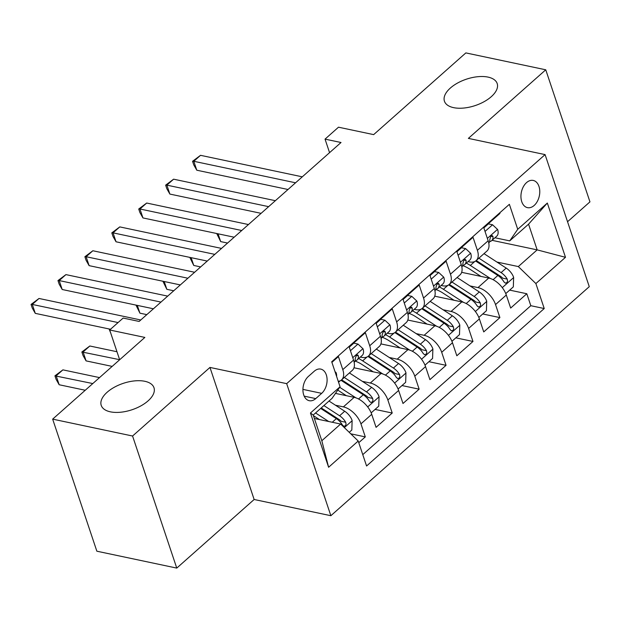<?xml version="1.0" encoding="UTF-8"?>
<svg xmlns="http://www.w3.org/2000/svg" width="621" height="621" viewBox="0 0 621 621"><rect width="100%" height="100%" fill="white"/><g stroke="black" fill="none" stroke-linecap="round" stroke-linejoin="round"><path stroke-width="0.93" d="M453.586 107.643A27.813 13.91 161.5 0 1 444.434 101.2A27.813 13.91 161.5 0 1 457.561 83.043A27.813 13.91 161.5 0 1 488.044 77.105A27.813 13.91 161.5 0 1 497.188 83.548A27.813 13.91 161.5 0 1 484.062 101.704A27.813 13.91 161.5 0 1 453.586 107.643M110.383 411.832A27.813 13.91 161.5 0 1 101.231 405.389A27.813 13.91 161.5 0 1 114.357 387.232A27.813 13.91 161.5 0 1 144.833 381.294A27.813 13.91 161.5 0 1 153.985 387.737A27.813 13.91 161.5 0 1 140.858 405.893A27.813 13.91 161.5 0 1 110.383 411.832M526.538 182.613A13.91 9.175 101.9 0 0 520.949 197.105A13.91 9.175 101.9 0 0 527.477 207.647A13.91 9.175 101.9 0 0 534.176 205.458A13.91 9.175 101.9 0 0 539.765 190.965A13.91 9.175 101.9 0 0 533.229 180.432A13.91 9.175 101.9 0 0 526.538 182.613M567.54 221.728L589.95 201.864L545.758 69.8L465.851 52.909L373.656 134.625L338.499 127.196L325.039 139.127L329.565 152.657M330.861 515.709L589.275 286.669L545.083 154.606L286.669 383.646L330.861 515.709L254.144 499.494L209.96 367.43L132.568 436.02L176.76 568.091L254.144 499.494M176.76 568.091L96.853 551.2L52.661 419.136L144.856 337.42L109.7 329.992L119.659 359.753M132.568 436.02L52.661 419.136M499.742 212.84L499.944 213.438L483.79 227.752L488.153 240.777L477.386 250.317A17.388 9.757 48.4 0 1 476.128 260.626A17.388 9.757 48.4 0 1 469.375 261.899L468.04 261.612M477.386 250.317L473.023 237.292L456.87 251.606L461.232 264.631L450.466 274.179A17.388 9.757 48.4 0 1 449.208 284.488A17.388 9.757 48.4 0 1 442.455 285.753L441.12 285.474M450.466 274.179L446.103 261.154L429.957 275.468L434.312 288.493L423.545 298.033A17.388 9.757 48.4 0 1 422.296 308.342A17.388 9.757 48.4 0 1 415.534 309.615L414.199 309.328M423.545 298.033L419.191 285.008L403.037 299.322L407.392 312.347L396.625 321.895A17.388 9.757 48.4 0 1 395.375 332.204A17.388 9.757 48.4 0 1 388.622 333.469L387.279 333.19M396.625 321.895L392.27 308.87L376.116 323.184L380.479 336.209L369.712 345.75A17.388 9.757 48.4 0 1 368.455 356.058A17.388 9.757 48.4 0 1 361.701 357.331L360.366 357.044M369.712 345.75L365.35 332.724L349.204 347.038L353.559 360.064A17.388 9.757 48.4 0 1 352.301 370.372L341.534 379.92A17.388 9.757 48.4 0 1 338.259 381.356M358.775 442.68L365.303 436.889L350.78 433.823M335.48 393.396L354.149 397.339A17.388 9.757 48.4 0 1 371.715 414.323L376.07 427.349L392.224 413.035L375.076 409.41M353.993 367.764L381.069 373.485A17.388 9.757 -131.6 0 1 398.628 390.462L402.99 403.495L419.144 389.173L401.997 385.556M380.906 343.902L407.989 349.623A17.388 9.757 -131.6 0 1 425.548 366.607L429.911 379.633L446.057 365.319L428.917 361.694M407.826 320.048L434.902 325.769A17.388 9.757 -131.6 0 1 452.468 342.745L456.823 355.779L472.977 341.457L455.83 337.84M434.747 296.186L461.822 301.907A17.388 9.757 -131.6 0 1 479.381 318.891L483.743 331.917L499.897 317.603L482.75 313.978M109.7 329.992L123.152 318.061L139.135 321.437L341.022 142.504L325.039 139.127M315.755 398.589L321.678 393.341A13.476 8.888 101.9 0 0 327.088 379.307A13.476 8.888 101.9 0 0 320.762 369.099A13.476 8.888 101.9 0 0 314.273 371.211L308.35 376.466A13.476 8.888 101.9 0 0 302.939 390.5A13.476 8.888 101.9 0 0 309.266 400.708A13.476 8.888 101.9 0 0 315.755 398.589L304.189 396.151M509.717 240.878L517.728 229.296L509.367 204.317L331.707 361.779L340.067 386.767L332.056 398.34L313.217 415.038L321.818 440.739L340.657 424.034L358.216 441.019L366.576 465.998L544.237 308.536L535.876 283.556L518.318 266.572L537.157 249.875L528.556 224.173L509.717 240.878L494.953 237.758M517.728 229.296L547.334 203.051L565.49 257.311L535.876 283.556M358.216 441.019L328.61 467.264L310.453 413.004L340.067 386.767M470.012 285.916L477.976 287.593A17.388 9.757 48.4 0 1 495.535 304.577L499.897 317.603M461.659 272.332L488.743 278.053L477.976 287.593M443.099 309.77L451.056 311.455A17.388 9.757 48.4 0 1 468.614 328.431L472.977 341.457M416.179 333.632L424.135 335.309A17.388 9.757 48.4 0 1 441.702 352.293L446.057 365.319M389.258 357.486L397.215 359.171A17.388 9.757 48.4 0 1 414.781 376.147L419.144 389.173M362.346 381.348L370.302 383.025A17.388 9.757 48.4 0 1 387.861 400.009L392.224 413.035M335.425 405.202L343.382 406.887A17.388 9.757 48.4 0 1 360.948 423.864L365.303 436.889M362.773 454.634L530.815 305.703L526.81 293.741L509.67 290.123M488.743 278.053A17.388 9.757 -131.6 0 1 506.301 295.029L510.664 308.063L526.81 293.741M331.901 362.369L338.429 356.586L342.792 369.611A17.388 9.757 48.4 0 1 341.534 379.92M314.366 418.484L340.657 424.034M209.96 367.43L286.669 383.646M545.758 69.8L468.374 138.39L545.083 154.606M492.042 240.335L537.157 249.875L565.49 257.311M496.932 262.054L518.318 266.572M368.455 356.058L379.221 346.518A17.388 9.757 -131.6 0 0 380.479 336.209M395.375 332.204L406.142 322.656A17.388 9.757 -131.6 0 0 407.392 312.347M422.296 308.342L433.062 298.802A17.388 9.757 -131.6 0 0 434.312 288.493M449.208 284.488L459.975 274.94A17.388 9.757 -131.6 0 0 461.232 264.631M530.815 305.703L544.237 308.536M476.128 260.626L486.895 251.086A17.388 9.757 -131.6 0 0 488.153 240.777M313.217 415.038L310.453 413.004M321.818 440.739L328.61 467.264M547.334 203.051L528.556 224.173M334.991 371.606L336.124 372.662A11.52 6.466 48.4 0 1 336.605 376.411M118.068 322.563L32.292 304.437L39.022 298.468L140.781 319.978M110.515 329.262L35.273 313.357L32.292 304.437L31.05 304.445L39.022 298.468M35.273 313.357L32.245 308.016L31.05 304.445M349.227 432.325L351.828 430.019L352.13 420.495A11.52 6.466 -131.6 0 0 344.702 411.234L329.014 401.034M328.695 421.512L315.553 412.965M319.442 419.555L313.411 415.635M99.523 377.599L62.907 369.86L56.177 375.821L59.166 384.748L85.24 390.26M320.669 408.432L336.357 418.632A11.52 6.466 48.4 0 1 342.497 425.129L343.894 426.317L345.361 425.758L346.068 424.29L345.726 422.264A11.52 6.466 -131.6 0 0 339.586 415.767L323.898 405.567M321.259 407.912L339.105 419.517A5.868 3.291 48.4 0 1 341.131 421.294L345.726 422.264M59.166 384.748L56.131 379.4L54.935 375.829L92.793 383.561M54.935 375.829L62.907 369.86M350.438 350.725L357.968 344.057L363.044 348.808A11.52 6.466 48.4 0 1 362.159 355.46L357.044 359.994A11.52 6.466 -131.6 0 0 358.433 355.934L357.68 354.878L356.307 355.46L355.204 358.798A11.52 6.466 48.4 0 1 354.187 362.47M357.968 344.057L353.807 343.172L349.258 347.209M160.971 302.085L59.212 280.576L65.935 274.614L167.701 296.124M354.933 361.104L356.035 360.622A11.52 6.466 -131.6 0 0 357.044 359.994M153.418 308.784L62.193 289.502L59.212 280.576L57.97 280.583L65.935 274.614M62.193 289.502L59.166 284.154L57.97 280.583M377.351 326.871L384.88 320.195L389.965 324.946A11.52 6.466 48.4 0 1 389.072 331.598L383.957 336.132A11.52 6.466 -131.6 0 0 385.354 332.072L384.593 331.024L383.227 331.606L382.117 334.936A11.52 6.466 48.4 0 1 381.108 338.608M384.88 320.195L380.727 319.318L376.179 323.355M187.891 278.224L86.125 256.721L92.855 250.752L194.621 272.262M381.853 337.242L382.955 336.768A11.52 6.466 -131.6 0 0 383.957 336.132M180.331 284.923L89.114 265.641L86.125 256.721L84.883 256.729L92.855 250.752M89.114 265.641L86.078 260.3L84.883 256.729M404.271 303.009L411.801 296.341L416.877 301.092A11.52 6.466 48.4 0 1 415.992 307.744L410.877 312.278A11.52 6.466 -131.6 0 0 412.266 308.218L411.513 307.162L410.139 307.744L409.037 311.082A11.52 6.466 48.4 0 1 408.02 314.746M411.801 296.341L407.648 295.456L403.091 299.493M214.804 254.369L113.045 232.859L119.775 226.898L221.534 248.408M408.773 313.388L409.868 312.906A11.52 6.466 -131.6 0 0 410.877 312.278M207.251 261.068L116.034 241.786L113.045 232.859L111.803 232.867L119.775 226.898M116.034 241.786L112.999 236.438L111.803 232.867M431.191 279.155L438.721 272.479L443.798 277.23A11.52 6.466 48.4 0 1 442.913 283.882L437.797 288.416A11.52 6.466 -131.6 0 0 439.187 284.356L438.434 283.308L437.06 283.89L435.958 287.22A11.52 6.466 48.4 0 1 434.941 290.892M438.721 272.479L434.568 271.602L430.011 275.639M241.724 230.507L139.966 209.005L146.696 203.036L248.454 224.546M435.686 289.526L436.788 289.052A11.52 6.466 -131.6 0 0 437.797 288.416M234.171 237.206L142.946 217.924L139.966 209.005L138.724 209.013L146.696 203.036M142.946 217.924L139.919 212.584L138.724 209.013M371.172 412.88L378.748 406.157L379.051 396.633A11.52 6.466 -131.6 0 0 371.614 387.38L349.413 372.934M355.872 397.82L339.695 387.294M346.363 395.693L337.754 390.097M116.973 351.734L89.828 345.998L83.098 351.967L86.078 360.886L112.16 366.398M341.604 379.858A27.596 15.494 48.4 0 1 343.607 381.084L366.025 395.662A5.868 3.291 48.4 0 1 368.043 397.44L372.647 398.41A11.52 6.466 -131.6 0 0 366.499 391.913L344.298 377.467M341.038 380.308L363.269 394.77A11.52 6.466 48.4 0 1 369.417 401.275L370.807 402.462L372.282 401.896L372.98 400.429L372.647 398.41M86.078 360.886L83.051 355.546L81.856 351.975L119.636 359.683M81.856 351.975L89.828 345.998M398.084 389.018L405.668 382.303L405.963 372.779A11.52 6.466 -131.6 0 0 398.535 363.518L376.334 349.08M382.792 373.966L362.664 360.871A33.247 18.661 -131.6 0 0 358.666 358.55M373.275 371.839L362.183 364.62A27.596 15.494 -131.6 0 0 355.041 361.057M368.517 356.004A27.596 15.494 48.4 0 1 370.527 357.222L392.938 371.8A5.868 3.291 48.4 0 1 394.964 373.578L399.559 374.548A11.52 6.466 -131.6 0 0 393.419 368.051L371.218 353.613M367.958 356.454L390.19 370.916A11.52 6.466 48.4 0 1 396.33 377.413L397.727 378.6L399.202 378.042L399.901 376.574L399.559 374.548M110.693 332.965L109.055 328.951M425.005 365.164L432.581 358.441L432.884 348.917A11.52 6.466 -131.6 0 0 425.455 339.664L403.254 325.218M409.713 350.104L389.584 337.009A33.247 18.661 -131.6 0 0 385.587 334.688M400.196 347.977L389.103 340.758A27.596 15.494 -131.6 0 0 381.954 337.195M137.311 305.377L139.919 313.17L146.82 314.63M395.437 332.142A27.596 15.494 48.4 0 1 397.448 333.368L419.858 347.946A5.868 3.291 48.4 0 1 421.884 349.724L426.48 350.694A11.52 6.466 -131.6 0 0 420.339 344.197L398.139 329.751M394.878 332.592L417.11 347.054A11.52 6.466 48.4 0 1 423.25 353.559L424.648 354.738L426.115 354.18L426.821 352.712L426.48 350.694M139.919 313.17L135.968 305.09M451.925 341.302L459.501 334.587L459.804 325.062A11.52 6.466 -131.6 0 0 452.367 315.802L430.167 301.364M436.633 326.25L416.497 313.155A33.247 18.661 -131.6 0 0 412.499 310.834M427.116 324.123L416.023 316.904A27.596 15.494 -131.6 0 0 408.874 313.341M164.223 281.515L166.832 289.316L173.733 290.768M422.358 308.288A27.596 15.494 48.4 0 1 424.368 309.506L446.778 324.084A5.868 3.291 48.4 0 1 448.797 325.862L453.4 326.832A11.52 6.466 -131.6 0 0 447.252 320.335L425.059 305.897M421.791 308.738L444.023 323.199A11.52 6.466 48.4 0 1 450.171 329.697L451.568 330.884L453.035 330.325L453.741 328.858L453.4 326.832M166.832 289.316L162.888 281.235M458.104 255.293L465.641 248.625L470.718 253.376A11.52 6.466 48.4 0 1 469.825 260.028L464.71 264.554A11.52 6.466 -131.6 0 0 466.107 260.502L465.346 259.446L463.98 260.028L462.878 263.366A11.52 6.466 48.4 0 1 461.861 267.03M465.641 248.625L461.481 247.74L456.932 251.777M268.645 206.653L166.878 185.143L173.608 179.182L275.375 200.692M462.606 265.664L463.708 265.19A11.52 6.466 -131.6 0 0 464.71 264.554M261.092 213.345L169.867 194.07L166.878 185.143L165.644 185.151L173.608 179.182M169.867 194.07L166.832 188.722L165.644 185.151M478.838 317.447L486.422 310.725L486.717 301.201A11.52 6.466 -131.6 0 0 479.288 291.948L457.087 277.502M463.545 302.388L443.417 289.293A33.247 18.661 -131.6 0 0 439.42 286.972M454.029 300.261L442.936 293.042A27.596 15.494 -131.6 0 0 435.795 289.479M191.144 257.661L193.752 265.454L200.653 266.914M449.27 284.426A27.596 15.494 48.4 0 1 451.281 285.652L473.691 300.23A5.868 3.291 48.4 0 1 475.717 302L480.32 302.978A11.52 6.466 -131.6 0 0 474.172 296.481L451.972 282.035M448.711 284.876L470.943 299.338A11.52 6.466 48.4 0 1 477.083 305.842L478.481 307.022L479.955 306.464L480.654 304.996L480.32 302.978M193.752 265.454L189.809 257.373M485.024 231.439L492.554 224.763L497.638 229.514A11.52 6.466 48.4 0 1 496.746 236.166L491.63 240.7A11.52 6.466 -131.6 0 0 493.02 236.64L492.267 235.592L490.893 236.174L489.79 239.504A11.52 6.466 48.4 0 1 488.774 243.176M492.554 224.763L488.401 223.886L483.844 227.923M295.557 182.791L193.799 161.289L200.529 155.32L302.287 176.83M489.527 241.81L490.621 241.336A11.52 6.466 -131.6 0 0 491.63 240.7M288.004 189.49L196.787 170.208L193.799 161.289L192.557 161.297L200.529 155.32M196.787 170.208L193.752 164.868L192.557 161.297M505.758 293.586L513.334 286.871L513.637 277.346A11.52 6.466 -131.6 0 0 506.208 268.086L484.007 253.647M490.466 278.534L470.338 265.439A33.247 18.661 -131.6 0 0 466.34 263.118M480.949 276.407L469.856 269.188A27.596 15.494 -131.6 0 0 462.715 265.625M218.064 233.799L220.672 241.6L227.573 243.052M476.191 260.572A27.596 15.494 48.4 0 1 478.201 261.79L500.611 276.368A5.868 3.291 48.4 0 1 502.637 278.146L507.233 279.116A11.52 6.466 -131.6 0 0 501.093 272.619L478.892 258.181M475.632 261.022L497.863 275.483A11.52 6.466 48.4 0 1 504.004 281.981L505.401 283.168L506.876 282.609L507.574 281.142L507.233 279.116M220.672 241.6L216.721 233.519M461.822 301.907L451.056 311.455M434.902 325.769L424.135 335.309M407.989 349.623L397.215 359.171M381.069 373.485L370.302 383.025M354.149 397.339L343.382 406.887M371.715 414.323L360.948 423.864M506.301 295.029L495.535 304.577M479.381 318.891L468.614 328.431M452.468 342.745L441.702 352.293M425.548 366.607L414.781 376.147M398.628 390.462L387.861 400.009M353.559 360.064L342.792 369.611M302.924 389.383L321.678 393.341M336 372.546L335.464 373.019M344.36 427.613L352.123 420.735M339.586 415.767L344.702 411.234M332.258 422.264L336.357 418.632M362.92 348.691L352.767 357.688M356.291 355.484L358.433 355.934M389.841 324.83L379.679 333.834M383.211 331.622L385.354 332.072M416.753 300.975L406.6 309.972M410.124 307.768L412.266 308.218M443.673 277.113L433.52 286.118M437.044 283.906L439.187 284.356M367.694 406.934L379.043 396.873M338.554 382.241L340.161 380.813M366.499 391.913L371.614 387.38M358.527 398.977L363.269 394.77M394.614 383.072L405.963 373.019M362.664 360.871L367.073 356.959M393.419 368.051L398.535 363.518M385.447 375.115L390.19 370.916M421.535 359.217L432.876 349.157M389.584 337.009L393.993 333.097M420.339 344.197L425.455 339.664M412.367 351.261L417.11 347.054M448.447 335.356L459.796 325.303M416.497 313.155L420.914 309.242M447.252 320.335L452.367 315.802M439.28 327.399L444.023 323.199M470.594 253.252L460.433 262.256M463.965 260.052L466.107 260.502M475.368 311.501L486.717 301.441M443.417 289.293L447.826 285.381M474.172 296.481L479.288 291.948M466.2 303.545L470.943 299.338M497.506 229.397L487.353 238.402M490.877 236.19L493.02 236.64M502.288 287.639L513.629 277.587M470.338 265.439L474.747 261.526M501.093 272.619L506.208 268.086M493.121 279.683L497.863 275.483"/></g></svg>
